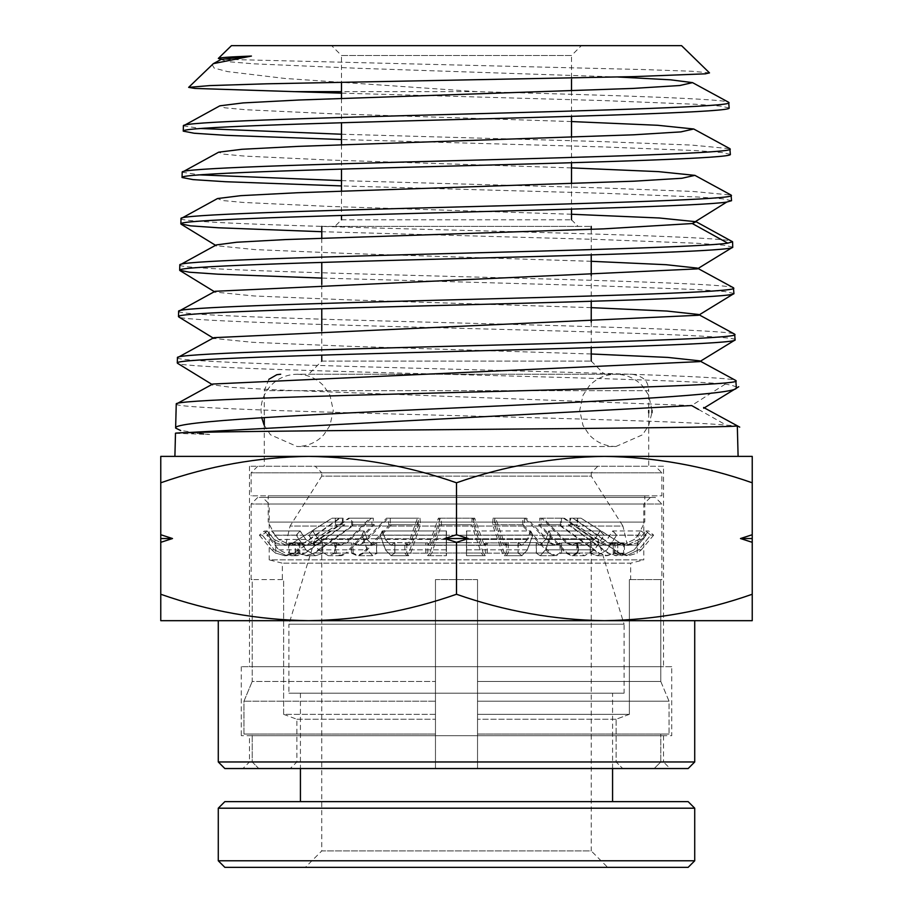 <?xml version="1.0" encoding="UTF-8"?>
<svg xmlns="http://www.w3.org/2000/svg" width="913" height="913" viewBox="0 0 913 913"><rect width="100%" height="100%" fill="white"/><g stroke="black" fill="none" stroke-linecap="round" stroke-linejoin="round"><path stroke-width="0.68" stroke-dasharray="4.57 3.42" d="M454.537 374.239L632.287 374.239L454.537 374.239M308.64 456.386C258.265 457.093 208.974 465.892 160.768 482.794L160.768 456.386L752.232 456.386L752.232 482.794C704.026 465.892 654.735 457.093 604.36 456.386C553.986 457.093 504.706 465.892 456.5 482.794C408.294 465.892 359.014 457.093 308.64 456.386L604.36 456.386M212.056 64.538L214.19 68.098L227.565 71.591L284.833 78.45L477.168 91.642C614.963 95.317 732.066 98.992 729.019 102.667M729.156 107.962L720.574 106.113L695.466 104.265L602.922 100.556L341.496 93.149M477.168 91.642L341.496 91.642M183.387 125.857L200.7 128.493M341.496 134.234L598.015 141.458L691.461 145.064L729.875 148.671M730.343 154.331L721.738 152.482L696.573 150.634L603.79 146.936L341.496 139.529M182.189 172.215L199.593 174.862M341.496 180.626L598.894 187.827L692.579 191.433L731.062 195.04M731.541 200.7L722.902 198.851L697.68 197.003L604.668 193.305L341.496 185.921M181.002 218.584C177.122 222.452 309.119 226.31 456.5 230.179C603.87 234.048 736.266 237.905 732.591 241.774M732.728 247.069L723.37 245.141L696.083 243.223L596.098 239.389L321.775 231.708M179.815 264.953C175.912 268.821 308.48 272.679 456.5 276.548C604.497 280.405 737.476 284.274 733.778 288.143M733.915 293.427L724.545 291.509L697.201 289.592L596.988 285.758L321.775 278.088M178.628 311.322C174.703 315.19 307.852 319.048 456.5 322.917C605.136 326.774 738.674 330.643 734.976 334.5M735.113 339.796C738.811 335.938 605.205 332.07 456.5 328.212C307.772 324.343 174.566 320.474 178.492 316.617M177.43 357.691C173.504 361.548 307.213 365.417 456.5 369.286C605.775 373.143 739.884 377.012 736.163 380.869M736.335 387.705C736.312 386.496 732.625 385.297 725.299 384.099C690.388 380.573 550.859 377.058 417.412 373.543C283.178 370.016 174.44 366.501 177.293 362.986M331.636 45.65L456.5 45.65L331.636 45.65L341.496 55.51L456.5 55.51L341.496 55.51L341.496 82.216M581.364 45.65L456.5 45.65L581.364 45.65L571.504 55.51L456.5 55.51L571.504 55.51L571.504 78.004M571.504 90.889L571.504 116.339M571.504 137.281L571.504 162.731M571.504 183.661L571.504 209.111M341.496 219.805L571.504 219.805L341.496 219.805L334.923 226.378L578.077 226.378L334.923 226.378M341.496 98.376L341.496 122.764M341.496 144.722L341.496 169.11M341.496 191.068L341.496 215.468M308.64 620.68L604.36 620.68C553.986 619.973 504.706 611.174 456.5 594.26C408.294 611.174 359.014 619.973 308.64 620.68C258.265 619.973 208.974 611.174 160.768 594.26L160.768 620.68L604.36 620.68C654.735 619.973 704.026 611.174 752.232 594.26L752.232 482.794M571.504 219.805L578.077 226.378M591.225 229.346L591.225 254.898M591.225 275.737L591.225 301.279M591.225 322.129L591.225 347.67M321.775 361.091L591.225 361.091L321.775 361.091L308.64 374.239L604.36 374.239L308.64 374.239M321.775 238.133L321.775 262.408M321.775 284.468L321.775 308.765M321.775 330.814L321.775 355.111M321.775 226.378L591.225 226.378L321.775 226.378M249.489 735.684L663.511 735.684L249.489 735.684L249.489 761.967L663.511 761.967L670.085 768.541L242.915 768.541L670.085 768.541M663.511 735.684L663.511 761.967L249.489 761.967L242.915 768.541M591.225 361.091L604.36 374.239M671.728 666.684L241.272 666.684L671.728 666.684L671.728 735.684L241.272 735.684L671.728 735.684M241.272 666.684L241.272 735.684M632.298 374.239C648.709 377.468 647.853 385.48 648.721 390.661L264.279 390.661L648.721 390.661L648.721 410.382M648.721 412.87L648.721 466.246L264.279 466.246L648.721 466.246M268.833 379.317L264.279 390.661L264.279 417.583M264.279 425.07L264.279 466.246M663.511 466.246L249.489 466.246L663.511 466.246L663.511 666.684L249.489 666.684L663.511 666.684M249.489 466.246L249.489 666.684M176.243 404.06C173.367 407.575 282.528 411.09 417.264 414.616C551.212 418.131 691.278 421.646 726.314 425.173L737.316 425.835M698.513 409.435L726.314 425.173M725.299 384.099L691.632 405.543L278.214 389.988L231.685 387.397L212.638 384.807L212.718 384.031M699.769 361.616L699.689 360.84L700.397 361.228M591.225 353.982L347.043 346.21L252.787 342.318L213.825 338.438L213.904 337.662M698.571 315.259L698.491 314.471L699.21 314.859M591.225 307.647L347.956 299.852L253.917 295.96L215.023 292.069L215.103 291.293M697.384 268.89L697.304 268.102L698.023 268.502M591.225 261.301L348.869 253.506L255.047 249.603L216.21 245.7L216.29 244.924M738.103 456.386L174.897 456.386M175.49 433.298L209.682 434.474L180.637 430.514M209.682 434.474L186.343 432.636M571.504 214.247L328.589 206.395L243.623 202.469L222.327 200.518L217.488 198.555M571.504 167.901L329.467 160.037L244.73 156.112L223.491 154.149L218.675 152.186M571.504 121.555L330.346 113.68L245.837 109.743L224.655 107.78L219.873 105.817M617.907 77L356.458 68.224L253.928 63.83L227.428 61.639L221.06 59.448M709.504 72.892L691.598 71.237L643.403 69.559L221.437 59.265M160.768 482.794L160.768 594.26M160.768 542.322L172.511 538.533L160.768 534.733M456.5 482.794L456.5 534.733L444.757 538.533L456.5 542.322L456.5 594.26M604.36 620.68L752.232 620.68L752.232 594.26M456.5 542.322L468.243 538.533L456.5 534.733M752.232 534.733L740.489 538.533L752.232 542.322M681.555 45.65L231.446 45.65M160.768 538.533L172.511 538.533M444.757 538.533L468.243 538.533M752.232 538.533L740.489 538.533M694.725 620.68L218.275 620.68M694.725 761.967L218.275 761.967M688.151 768.541L224.849 768.541M591.225 538.761L321.775 538.761L591.225 538.761L591.225 850.916L321.775 850.916L305.353 867.35L607.647 867.35L305.353 867.35M321.775 538.761L321.775 850.916L591.225 850.916L607.647 867.35M315.202 538.761L597.798 538.761L315.202 538.761L288.919 624.195L624.081 624.195L624.081 693.195L288.919 693.195L624.081 693.195M597.798 538.761L624.081 624.195L288.919 624.195L288.919 693.195M612.577 693.195L300.423 693.195L612.577 693.195L612.577 768.541M300.423 693.195L300.423 768.541M300.423 801.637L612.577 801.637L300.423 801.637M224.849 867.35L688.151 867.35M218.275 860.776L694.725 860.776M218.275 808.199L694.725 808.199M224.849 801.637L688.151 801.637M597.798 466.246L591.236 472.797L591.236 476.118L321.764 476.118L321.764 472.797L591.236 472.797L321.764 472.797L315.202 466.246L597.798 466.246L315.202 466.246M655.294 466.246L257.706 466.246L655.294 466.246L661.868 472.808L251.132 472.808L661.868 472.808L661.868 495.816L251.132 495.816L661.868 495.816M257.706 466.246L251.132 472.808L251.132 495.816M627.368 545.107L622.928 526.048L290.072 526.048L321.764 476.118L591.236 476.118L622.928 526.048L290.072 526.048L285.632 545.107L627.368 545.107L285.632 545.107M274.95 545.107L638.05 545.107L274.95 545.107L274.95 535.246L268.217 522.099L644.783 522.099L644.783 495.816L268.217 495.816L644.783 495.816M638.05 545.107L638.05 535.246L274.95 535.246L638.05 535.246L644.783 522.099L268.217 522.099L268.217 495.816M295.527 553.038L305.41 553.038L344.829 524.735L337.422 524.735L293.598 553.038L295.527 553.038L286.614 555.686L274.322 549.82L271.652 549.82L259.349 535.144L262.271 535.144L274.288 549.82L262.316 535.144L267.189 530.955L264.348 530.955L267.155 530.955L274.117 539.446L267.189 530.955L262.271 535.144M275.783 543.075L271.481 539.446L274.151 539.446L286.408 545.312L295.013 542.756L286.442 545.312L274.151 539.446L271.481 539.446L264.348 530.955L259.349 535.144L262.316 535.144M637.217 543.075L641.519 539.446L638.86 539.446L641.519 539.446L648.652 530.955L645.822 530.955L648.652 530.955L653.651 535.144L650.707 535.144L653.651 535.144L641.348 549.82L638.689 549.82L626.398 555.686L617.496 553.038L626.398 555.686L638.689 549.82L650.707 535.144L645.822 530.955L638.86 539.446L626.58 545.312L617.736 542.607L617.736 553.084L617.736 542.607L626.569 545.312L638.86 539.446L645.822 530.955L650.707 535.144L638.689 549.82L641.348 549.82L637.217 553.335M337.422 524.735L335.482 524.735L335.482 518.162L332.184 518.162L293.29 542.756L299.795 542.607L299.795 553.084L299.738 542.607L295.253 542.607L295.492 553.038L284.525 555.686L275.772 553.107L284.639 555.686L293.598 553.038M295.253 542.607L284.342 545.312L275.772 542.847L275.772 553.175L275.772 542.847L284.457 545.312L293.29 542.756M344.829 524.735L335.482 524.735M305.41 553.038L297.341 555.686L289.467 553.175L289.467 542.915L297.181 545.312L305.125 542.756L340.115 518.162L343.094 518.162L343.094 524.735M295.287 553.084L295.287 542.607M343.094 518.162L335.482 518.162M340.115 518.162L332.184 518.162M312.839 530.955L308.925 535.144L362.027 535.144L364.196 530.955L312.839 530.955L318.42 539.446L367.288 539.446L372.755 545.312L376.692 542.607L410.667 542.756L419.295 518.162L388.219 518.162L363.99 542.756L358.501 545.312L353.091 542.847L336.235 542.915L341.576 545.312L347.066 542.756L371.271 518.162L349.622 518.162L314.597 542.756L322.551 542.756L315.658 545.312L305.809 539.446L278.659 539.446L290.95 545.312L299.544 542.756L290.893 545.312L278.602 539.446L271.64 530.955L300.103 530.955L305.684 539.446L315.544 545.312L322.449 542.756L313.616 542.756L305.661 545.312L297.946 542.915L288.599 542.847L288.599 553.107L296.588 555.686L304.657 553.038L295.492 553.038M289.467 542.915L298.825 542.847L298.825 553.107L306.814 555.686L314.882 553.038L323.419 553.038L315.795 555.686L305.946 549.82L296.314 535.144L300.229 530.955L271.709 530.955L266.824 535.144L278.842 549.82L291.121 555.686L299.795 553.084M314.597 542.756L306.654 545.312L298.825 542.847M289.467 553.175L298.825 553.107M278.659 539.446L271.709 530.955M275.783 553.335L271.652 549.82L274.288 549.82L286.579 555.686L295.253 553.084M305.809 539.446L300.229 530.955M322.551 542.756L322.746 553.084M266.824 535.144L296.314 535.144M322.746 542.607L335.356 542.607L335.356 553.084L334.683 553.038L347.26 553.038L341.679 555.686L336.235 553.175L353.091 553.107L358.604 555.686L364.184 553.038L391.483 524.735L390.273 524.735L390.273 518.162L388.219 518.162M323.419 553.038L334.683 553.038M299.738 553.084L291.076 555.686L278.785 549.82L266.756 535.144L271.64 530.955M318.42 539.446L328.269 545.312L335.162 542.756L347.066 542.756M308.925 535.144L318.557 549.82L328.406 555.686L335.356 553.084M367.288 539.446L364.196 530.955M376.692 542.607L376.692 553.084L372.835 555.686L367.368 549.82L362.027 535.144M293.164 542.756L332.024 518.162L335.322 518.162L335.322 524.735L337.262 524.735L293.472 553.038M394.918 542.607L394.918 553.084L393.925 553.038L410.747 553.038L408.762 555.686L406.821 553.175L406.821 542.915L427.82 542.847L427.82 553.107L429.783 555.686L431.769 553.038L441.493 524.735L441.059 518.162L440.328 518.162L431.701 542.756L429.749 545.312L427.82 542.847M364.184 553.038L376.692 553.084M377.674 553.038L393.925 553.038M332.024 518.162L339.419 518.162L304.371 542.756L299.498 542.756L305.125 542.756M337.262 524.735L344.144 524.735L304.657 553.038M335.322 524.735L344.144 524.735M335.322 518.162L342.398 518.162L342.398 524.735M339.419 518.162L342.398 518.162M336.235 542.915L336.235 553.175M353.091 553.107L353.091 542.847M431.701 542.756L446.434 542.756L446.446 530.955L382.421 530.955L385.514 539.446L390.981 545.312L394.804 542.756M382.421 530.955L380.253 535.144L385.594 549.82L391.061 555.686L394.918 553.084M371.271 518.162L373.314 518.162L373.314 524.735L374.524 524.735L347.26 553.038M288.599 542.847L296.428 545.312L304.371 542.756M390.273 518.162L419.295 518.162M410.667 542.756L408.716 545.312L406.821 542.915M420.026 518.162L420.448 524.735L410.747 553.038M374.524 524.735L354.347 524.735L314.882 553.038M373.314 524.735L354.347 524.735M373.314 518.162L352.601 518.162L352.601 524.735M349.622 518.162L352.601 518.162M300.103 530.955L296.177 535.144L305.821 549.82L315.681 555.686L323.316 553.038L313.889 553.038L305.821 555.686L297.946 553.175L288.599 553.107M297.946 553.175L297.946 542.915M390.273 524.735L420.026 524.735M391.483 524.735L420.448 524.735M406.821 553.175L427.82 553.107M313.616 542.756L348.629 518.162L351.596 518.162L351.596 524.735L373.109 524.735L345.776 553.038L334.557 553.038L335.242 553.084L335.242 542.607L322.643 542.607L322.643 553.084M334.557 553.038L323.316 553.038M266.756 535.144L296.177 535.144M431.769 553.038L447.53 553.038L446.434 553.084L446.446 555.686L429.783 555.686M429.749 545.312L446.446 545.312L446.434 542.607L446.434 553.084L446.446 535.144L380.253 535.144M348.629 518.162L369.845 518.162L345.582 542.756L335.242 542.607M335.037 542.756L328.144 545.312L318.283 539.446L312.691 530.955L364.013 530.955L367.106 539.446L372.584 545.312L376.418 542.756L362.347 542.756L356.846 545.312L351.505 542.915L334.672 542.847L334.672 553.107L340.195 555.686L345.776 553.038M335.242 553.084L328.281 555.686L318.42 549.82L308.777 535.144L312.691 530.955M446.446 535.144L446.446 530.955M446.434 542.607L466.657 542.607L466.657 553.084L465.573 553.038L483.285 553.038L485.282 555.686L487.234 553.175L487.234 542.915L508.233 542.847L508.233 553.107L506.259 555.686L504.261 553.038L494.469 524.735L494.903 518.162L495.645 518.162L504.33 542.756L506.293 545.312L508.233 542.847M447.53 553.038L465.573 553.038M504.33 542.756L518.287 542.756L522.11 545.312L527.588 539.446L530.681 530.955L466.669 530.955L466.657 542.756L483.354 542.756L474.68 518.162L440.328 518.162M483.354 542.756L485.328 545.312L466.657 545.312L466.657 542.607M466.669 530.955L466.657 555.686L485.282 555.686M353.342 524.735L313.889 553.038M351.596 524.735L373.109 524.735M351.596 518.162L371.899 518.162L371.899 524.735M369.845 518.162L371.899 518.162M334.672 542.847L340.081 545.312L345.582 542.756M441.059 518.162L474.68 518.162M485.328 545.312L487.234 542.915M473.938 518.162L473.516 524.735L483.285 553.038M364.013 530.955L361.833 535.144L367.186 549.82L372.664 555.686L377.514 553.038L362.541 553.038L356.96 555.686L351.505 553.175L334.672 553.107M351.505 553.175L351.505 542.915M441.059 524.735L473.938 524.735M441.493 524.735L473.516 524.735M487.234 553.175L508.233 553.107M362.347 542.756L386.587 518.162L388.641 518.162L388.641 524.735L418.588 524.735L408.83 553.038L393.765 553.038L394.747 553.084L394.747 542.607L376.533 542.607L376.533 553.084M393.765 553.038L377.514 553.038M308.777 535.144L361.833 535.144M504.261 553.038L519.155 553.038L518.173 553.084L522.042 555.686L527.509 549.82L532.861 535.144L466.669 535.144M386.587 518.162L417.424 518.162L408.75 542.756L394.747 542.607M394.633 542.756L390.798 545.312L385.32 539.446L382.216 530.955L446.229 530.955L446.252 542.756L429.726 542.756L427.763 545.312L425.857 542.915L404.858 542.847L404.858 553.107L406.833 555.686L408.83 553.038M394.747 553.084L390.878 555.686L385.4 549.82L380.048 535.144L382.216 530.955M518.287 542.756L518.173 553.084M532.861 535.144L530.681 530.955M518.173 542.607L536.399 542.607L536.399 553.084L535.417 553.038L550.528 553.038L556.108 555.686L561.575 553.175L561.575 542.915L578.408 542.847L578.408 553.107L572.873 555.686L567.281 553.038L539.937 524.735L541.147 524.735L541.147 518.162L543.201 518.162L567.475 542.756L572.987 545.312L578.408 542.847M519.155 553.038L535.417 553.038M567.475 542.756L577.906 542.756L584.799 545.312L594.648 539.446L600.24 530.955L548.907 530.955L545.803 539.446L540.336 545.312L536.502 542.756L550.722 542.756L526.47 518.162L495.645 518.162M548.907 530.955L551.075 535.144L545.723 549.82L540.256 555.686L536.399 553.084M389.851 524.735L362.541 553.038M388.641 524.735L418.588 524.735M388.641 518.162L418.154 518.162L418.154 524.735M417.424 518.162L418.154 518.162M404.858 542.847L406.787 545.312L408.75 542.756M494.903 518.162L526.47 518.162M550.722 542.756L556.222 545.312L561.575 542.915M524.416 518.162L524.416 524.735L523.206 524.735L550.528 553.038M446.229 530.955L446.252 553.084L447.347 553.038L429.795 553.038L427.809 555.686L425.857 553.175L404.858 553.107M427.809 555.686L446.252 555.686L446.252 542.607L446.252 545.312L427.763 545.312M425.857 553.175L425.857 542.915M494.903 524.735L524.416 524.735M494.469 524.735L523.206 524.735M561.575 553.175L578.408 553.107M429.726 542.756L438.388 518.162L439.119 518.162L439.119 524.735L471.576 524.735L481.311 553.038L465.39 553.038L466.475 553.084L466.475 542.607L446.252 542.607M465.39 553.038L447.347 553.038M380.048 535.144L446.229 535.144M567.281 553.038L578.386 553.038L584.662 555.686L594.511 549.82L604.155 535.144L551.075 535.144M438.388 518.162L472.74 518.162L481.379 542.756L466.475 542.607M466.463 539.446L466.452 530.955L530.487 530.955L527.394 539.446L466.463 539.446L466.475 545.312L483.342 545.312L481.379 542.756M527.394 539.446L521.939 545.312L518.116 542.756L502.412 542.756L493.773 518.162L493.043 518.162L492.609 524.735L502.344 553.038L504.33 555.686L506.27 553.175L506.27 542.915L485.271 542.847L485.271 553.107L483.297 555.686L466.475 555.686L466.452 530.955M577.906 542.756L577.701 553.084M604.155 535.144L600.24 530.955M577.701 542.607L590.312 542.607L590.312 553.084L589.638 553.038L599.145 553.038L607.213 555.686L615.1 553.175L615.1 542.915L624.435 542.847L624.435 553.107L616.446 555.686L608.378 553.038L568.879 524.735L570.625 524.735L570.625 518.162L573.604 518.162L608.663 542.756L616.606 545.312L624.435 542.847M578.386 553.038L589.638 553.038M493.773 518.162L524.838 518.162L549.078 542.756L536.342 542.756L540.165 545.312L545.62 539.446L548.713 530.955L600.092 530.955L594.511 539.446L584.662 545.312L577.781 542.756L566.003 542.756L541.786 518.162L563.401 518.162L598.449 542.756L590.403 542.756L597.296 545.312L607.134 539.446L612.714 530.955L641.325 530.955L646.21 535.144L634.193 549.82L621.901 555.686L613.228 553.084L613.228 542.607L617.736 542.607L613.228 542.607L613.239 553.084L617.496 553.038L613.239 553.084L621.901 555.686L634.193 549.82L646.21 535.144L641.325 530.955L634.364 539.446L622.073 545.312L613.479 542.756L622.073 545.312L634.364 539.446L641.325 530.955L612.84 530.955L607.259 539.446L597.399 545.312L590.506 542.756L599.43 542.756L564.405 518.162L543.201 518.162M612.84 530.955L616.754 535.144L607.122 549.82L597.262 555.686L590.312 553.084M439.552 524.735L429.795 553.038M439.119 524.735L471.576 524.735M439.119 518.162L471.998 518.162L471.998 524.735M472.74 518.162L471.998 518.162M483.297 555.686L481.311 553.038M485.271 542.847L483.342 545.312M541.147 518.162L564.405 518.162M599.43 542.756L607.373 545.312L615.1 542.915M561.438 518.162L561.438 524.735L559.692 524.735L599.145 553.038M530.487 530.955L532.656 535.144L527.315 549.82L521.859 555.686L518.013 553.084L518.995 553.038L502.344 553.038M506.27 553.175L485.271 553.107M541.147 524.735L561.438 524.735M539.937 524.735L559.692 524.735M615.1 553.175L624.435 553.107M492.609 524.735L521.574 524.735L548.884 553.038L535.258 553.038L536.239 553.084L536.239 542.607L518.013 542.607L518.013 553.084M535.258 553.038L518.995 553.038M466.452 535.144L532.656 535.144M536.239 553.084L540.085 555.686L545.54 549.82L550.881 535.144L548.713 530.955M541.786 518.162L539.731 518.162L539.731 524.735L538.522 524.735L558.688 524.735L598.163 553.038L589.524 553.038L597.148 555.686L606.997 549.82L616.629 535.144L646.21 535.144L616.754 535.144M502.412 542.756L504.364 545.312L506.27 542.915M493.043 524.735L521.574 524.735M493.043 518.162L522.784 518.162L522.784 524.735M524.838 518.162L522.784 518.162M608.663 542.756L613.479 542.756L607.91 542.756L572.908 518.162L580.805 518.162L619.71 542.756L617.975 542.756L619.836 542.756L580.976 518.162L573.604 518.162M538.522 524.735L565.809 553.038L571.39 555.686L576.833 553.175L576.833 542.915L559.989 542.847L559.989 553.107L554.465 555.686L548.884 553.038M559.989 542.847L554.579 545.312L549.078 542.756M570.625 518.162L580.976 518.162M619.836 542.756L628.658 545.312L637.217 542.847L637.217 553.107L628.349 555.686L619.391 553.038L575.567 524.735L577.507 524.735L577.507 518.162L580.805 518.162M577.678 518.162L577.678 524.735L575.749 524.735L619.528 553.038L628.475 555.686L637.228 553.175L637.217 542.847L626.569 545.312M600.092 530.955L604.007 535.144L594.374 549.82L584.525 555.686L578.26 553.038L565.809 553.038M576.833 553.175L559.989 553.107M570.625 524.735L577.678 524.735M568.879 524.735L575.749 524.735M590.209 553.084L590.209 542.607L577.587 542.607L577.587 553.084M589.524 553.038L578.26 553.038M550.881 535.144L604.007 535.144M616.629 535.144L612.714 530.955M566.003 542.756L571.492 545.312L576.833 542.915M619.71 542.756L628.532 545.312M539.731 524.735L558.688 524.735M539.731 518.162L560.434 518.162L560.434 524.735M563.401 518.162L560.434 518.162M607.91 542.756L615.853 545.312L623.568 542.915L614.221 542.847L614.221 553.107L606.232 555.686L598.163 553.038M614.221 542.847L606.392 545.312L598.449 542.756M577.507 518.162L572.908 518.162M569.929 518.162L569.929 524.735L568.194 524.735L607.624 553.038L615.693 555.686L623.568 553.175L623.568 542.915M623.568 553.175L614.221 553.107M577.507 524.735L569.929 524.735M575.567 524.735L568.194 524.735M655.294 497.459L257.706 497.459L655.294 497.459L661.868 504.033L251.132 504.033L251.132 579.607L252.216 579.607L252.216 681.463L435.467 681.463L435.467 579.607L477.533 579.607L477.533 681.463L660.784 681.463L660.784 579.607L661.868 579.607L660.784 579.607L660.784 681.463L477.533 681.463L477.533 579.607L477.533 714.331L477.533 579.607L435.467 579.607L435.467 681.463L252.216 681.463L252.216 579.607L251.132 579.607M257.706 497.459L251.132 504.033L661.868 504.033L661.868 579.607M282.345 579.607L252.216 579.607L283.623 579.607L283.623 714.331L435.467 714.331L435.467 579.607L435.467 768.541L435.467 714.331L283.623 714.331L283.623 579.607L282.345 579.607L282.345 563.173L269.209 559.886L643.791 559.886L630.655 563.173L282.345 563.173L630.655 563.173L630.655 579.607L629.377 579.607L629.377 714.331L629.377 579.607L630.655 579.607M629.377 714.331L477.533 714.331L629.377 714.331L616.127 719.25L616.127 761.967L622.757 768.541L654.176 768.541L622.757 768.541L616.127 761.967L616.127 719.25L629.377 714.331M650.364 497.459L643.791 504.033L643.791 559.886L269.209 559.886L269.209 504.033L643.791 504.033L269.209 504.033L262.636 497.459L650.364 497.459L262.636 497.459M477.533 579.607L435.467 579.607L477.533 579.607M435.467 701.184L435.467 681.463L435.467 701.184L243.954 701.184L435.467 701.184L435.467 734.041L435.467 701.184M252.216 681.463L243.954 701.184L243.954 734.041L252.216 734.041L252.216 761.967L258.824 768.541L290.243 768.541L258.824 768.541L252.216 761.967L252.216 734.041L243.954 734.041L243.954 701.184L252.216 681.463M283.623 714.331L296.873 719.25L296.873 761.967L290.243 768.541L296.873 761.967L296.873 719.25L283.623 714.331M243.954 734.041L435.467 734.041L243.954 734.041M477.533 761.967L477.533 681.463L477.533 701.184L669.046 701.184L477.533 701.184L477.533 768.541L477.533 761.967L477.533 768.541L477.533 761.967L660.784 761.967L654.176 768.541L660.784 761.967L660.784 734.041L660.784 761.967L477.533 761.967M660.784 681.463L669.046 701.184L669.046 734.041L660.784 734.041L669.046 734.041L669.046 701.184L660.784 681.463M629.377 579.607L660.784 579.607L629.377 579.607M296.873 719.25L435.467 719.25L296.873 719.25M252.216 734.041L435.467 734.041L252.216 734.041M669.046 734.041L477.533 734.041L669.046 734.041M296.873 761.967L435.467 761.967L296.873 761.967M252.216 761.967L435.467 761.967L252.216 761.967M616.127 719.25L477.533 719.25L616.127 719.25M660.784 734.041L477.533 734.041L660.784 734.041M290.243 768.541L435.467 768.541L290.243 768.541M258.824 768.541L435.467 768.541L258.824 768.541M622.757 768.541L477.533 768.541L622.757 768.541M654.176 768.541L477.533 768.541L654.176 768.541M278.842 549.82L305.946 549.82M318.557 549.82L367.368 549.82M363.99 542.756L376.578 542.756M278.785 549.82L305.821 549.82M446.446 549.82L385.594 549.82M305.684 539.446L278.602 539.446M385.514 539.446L446.446 539.446M318.42 549.82L367.186 549.82M527.509 549.82L466.669 549.82M367.106 539.446L318.283 539.446M466.669 539.446L527.588 539.446M385.4 549.82L446.24 549.82M594.511 549.82L545.723 549.82M446.24 539.446L385.32 539.446M545.803 539.446L594.648 539.446M466.463 549.82L527.315 549.82M608.378 553.038L607.624 553.038M545.54 549.82L594.374 549.82M594.511 539.446L545.62 539.446M215.571 245.312L216.21 245.7M214.384 291.681L215.023 292.069M213.197 338.05L213.825 338.438M212.01 384.419L212.638 384.807M704.3 407.871L703.603 407.483M290.95 545.312L297.181 545.312M306.654 545.312L315.658 545.312M286.579 555.686L284.525 555.686M284.639 555.686L286.614 555.686M291.121 555.686L297.341 555.686M306.814 555.686L315.795 555.686M286.408 545.312L284.342 545.312M284.457 545.312L286.442 545.312M328.269 545.312L341.576 545.312M358.501 545.312L372.755 545.312M328.406 555.686L341.679 555.686M358.604 555.686L372.835 555.686M315.681 555.686L305.821 555.686M296.588 555.686L291.076 555.686M391.061 555.686L408.762 555.686M315.544 545.312L305.661 545.312M296.428 545.312L290.893 545.312M390.981 545.312L408.716 545.312M372.664 555.686L356.96 555.686M340.195 555.686L328.281 555.686M506.259 555.686L522.042 555.686M372.584 545.312L356.846 545.312M340.081 545.312L328.144 545.312M506.293 545.312L522.11 545.312M406.833 555.686L390.878 555.686M540.256 555.686L556.108 555.686M572.873 555.686L584.662 555.686M406.787 545.312L390.798 545.312M540.336 545.312L556.222 545.312M572.987 545.312L584.799 545.312M521.859 555.686L504.33 555.686M597.262 555.686L607.213 555.686M616.446 555.686L615.693 555.686M521.939 545.312L504.364 545.312M597.399 545.312L607.373 545.312M616.606 545.312L615.853 545.312M584.525 555.686L571.39 555.686M554.465 555.686L540.085 555.686M584.662 545.312L571.492 545.312M554.579 545.312L540.165 545.312M626.58 545.312L628.658 545.312M597.148 555.686L606.232 555.686M597.296 545.312L606.392 545.312M652.008 410.382L648.687 395.238L642.512 385.959C635.311 378.347 626.432 374.444 615.864 374.239L297.136 374.239C307.704 374.444 316.583 378.347 323.784 385.959L329.958 395.238L333.279 410.382L329.958 425.526L323.784 434.805C316.583 442.417 307.704 446.32 297.136 446.525L615.864 446.525C605.296 446.32 596.417 442.417 589.216 434.805L583.042 425.526L579.721 410.382L583.042 395.238L589.216 385.959C596.417 378.347 605.296 374.444 615.864 374.239L297.136 374.239C286.568 374.444 277.689 378.347 270.488 385.959C264.188 393.149 261.027 401.286 260.992 410.382L261.746 417.743M264.119 425.081L270.488 434.805L297.136 446.525L615.864 446.525L642.512 434.805L648.687 425.526L651.939 412.722"/><path stroke-width="1.37" d="M736.163 380.869C740.101 384.738 606.106 388.596 456.5 392.464C306.905 396.333 172.511 400.191 176.243 404.06L175.627 428.071C171.998 421.338 306.563 414.628 456.032 407.906C605.878 401.172 740.135 394.473 736.335 387.705L735.832 380.516L699.689 360.84L667.837 357.417L591.225 353.982M734.851 340.127L699.769 361.616L212.718 384.031L176.243 404.06M737.316 425.835C741.151 427.079 606.255 428.323 456.489 429.567C306.346 430.81 171.895 432.043 175.49 433.298L174.897 456.386L308.64 456.386L160.768 456.386L160.768 482.794C208.974 465.892 258.265 457.093 308.64 456.386C359.014 457.093 408.294 465.892 456.5 482.794C504.706 465.892 553.986 457.093 604.36 456.386L738.103 456.386L737.316 425.835M729.019 102.667C732.865 106.536 602.295 110.393 456.5 114.262C310.728 118.119 179.747 121.988 183.387 125.857L183.251 131.141C179.61 127.284 310.648 123.415 456.5 119.557C602.363 115.689 733.002 111.831 729.156 107.962L728.677 102.302L692.533 82.627L670.564 79.819L617.907 77M692.533 82.627L679.751 85.525L632.96 88.424L298.734 100.019L243.063 102.918L219.873 105.817L183.387 125.857M730.217 149.036C734.075 152.905 602.922 156.762 456.5 160.631C310.089 164.488 178.549 168.357 182.189 172.215L182.052 177.51C178.412 173.653 310.021 169.784 456.5 165.926C603.002 162.058 734.212 158.189 730.343 154.331L729.875 148.671L693.732 128.995L657.645 125.275L571.504 121.555M693.732 128.995L680.858 131.894L633.805 134.793L297.889 146.388L241.956 149.287L218.675 152.186L182.189 172.215M731.404 195.405C735.273 199.262 603.561 203.131 456.5 207C309.45 210.857 177.339 214.726 181.002 218.584L180.865 223.879C177.921 220.25 293.21 216.621 430.628 212.98C567.487 209.351 704.06 205.722 726.714 202.081L731.541 200.7L731.062 195.04L694.919 175.364L658.49 171.633L571.504 167.901M694.919 175.364L681.954 178.263L634.638 181.162L297.045 192.757L240.861 195.656L217.488 198.555L181.002 218.584M727.752 243.155C705.007 246.795 567.909 250.424 430.525 254.054C292.582 257.694 176.848 261.323 179.815 264.953L179.678 270.248C175.992 266.379 308.742 262.522 456.5 258.653C604.269 254.795 736.62 250.927 732.728 247.069L732.591 241.774L727.752 243.155L692.294 223.537L726.714 202.081M732.591 241.774L696.117 221.733L692.294 223.537L603.39 228.878L285.564 239.571L236.672 242.242L216.29 244.924L179.815 264.953M733.778 288.143C737.693 292 604.84 295.869 456.5 299.726C308.183 303.595 174.931 307.453 178.628 311.322L178.492 316.617C174.782 312.748 308.115 308.891 456.5 305.022C604.908 301.164 737.83 297.296 733.915 293.427L733.447 287.778L697.304 268.102L666.136 264.702L591.225 261.301M732.466 247.389L697.384 268.89L215.103 291.293L178.628 311.322M734.976 334.5C738.891 338.369 605.467 342.238 456.5 346.095C307.544 349.964 173.721 353.822 177.43 357.691L177.293 362.986C173.584 359.117 307.476 355.26 456.5 351.391C605.547 347.522 739.028 343.665 735.113 339.796L734.634 334.147L698.491 314.471L666.992 311.059L591.225 307.647M733.664 293.758L698.571 315.259L213.904 337.662L177.43 357.691M341.496 93.149L194.834 88.435L188.649 87.363L209.75 85.594L266.619 83.813L634.809 76.589L705.281 73.827L709.504 72.892L681.555 45.65L231.446 45.65L218.333 58.432C219.257 57.645 230.281 56.857 251.429 56.058L213.357 63.636L188.649 87.363M341.496 91.642L293.621 91.642M200.7 128.493L341.496 134.234M341.496 139.529L226.127 135.341L194.161 133.241L183.251 131.141M199.593 174.862L341.496 180.626M341.496 185.921L225.271 181.71L193.065 179.61L182.052 177.51M321.775 231.708L218.641 227.794L190.463 225.842L180.865 223.879M321.775 278.088L217.785 274.174L189.356 272.211L179.678 270.248M571.504 78.004L571.504 90.889M571.504 116.339L571.504 137.281M571.504 162.731L571.504 183.661M571.504 209.111L571.504 219.805M341.496 82.216L341.496 98.376M341.496 122.764L341.496 144.722M341.496 169.11L341.496 191.068M341.496 215.468L341.496 219.805M218.275 761.967L694.725 761.967L688.151 768.541L224.849 768.541L218.275 761.967L218.275 620.68L308.64 620.68C359.014 619.973 408.294 611.174 456.5 594.26L456.5 542.322L444.757 538.533L456.5 534.733L456.5 482.794M456.5 594.26C504.706 611.174 553.986 619.973 604.36 620.68L694.725 620.68L694.725 761.967M591.225 226.378L591.225 229.346M591.225 254.898L591.225 275.737M591.225 301.279L591.225 322.129M591.225 347.67L591.225 361.091M321.775 226.378L321.775 238.133M321.775 262.408L321.775 284.468M321.775 308.765L321.775 330.814M321.775 355.111L321.775 361.091M648.721 410.382L648.721 412.87M264.279 417.583L264.279 425.07M186.343 432.636L691.632 405.543L698.513 409.435M180.637 430.514L175.627 428.071M604.36 456.386C654.735 457.093 704.026 465.892 752.232 482.794L752.232 456.386L308.64 456.386M696.117 221.733L659.346 217.99L571.504 214.247M213.357 63.636L221.06 59.448L251.429 56.058M221.437 59.265L218.333 58.432M160.768 594.26C208.974 611.174 258.265 619.973 308.64 620.68L160.768 620.68L160.768 482.794M160.768 534.733L172.511 538.533L160.768 542.322M308.64 620.68L604.36 620.68C654.735 619.973 704.026 611.174 752.232 594.26L752.232 542.322L740.489 538.533L752.232 534.733L752.232 482.794M456.5 534.733L468.243 538.533L456.5 542.322M752.232 534.733L752.232 542.322M752.232 594.26L752.232 620.68L604.36 620.68M160.768 538.533L172.511 538.533M444.757 538.533L468.243 538.533M740.489 538.533L752.232 538.533M688.151 867.35L224.849 867.35L218.275 860.776L694.725 860.776L688.151 867.35M218.275 808.199L224.849 801.637L688.151 801.637L694.725 808.199L218.275 808.199L218.275 860.776M694.725 808.199L694.725 860.776M300.423 768.541L300.423 801.637M612.577 768.541L612.577 801.637M181.128 224.21L216.21 245.7M179.941 270.568L215.023 292.069M178.743 316.937L213.825 338.438M177.556 363.306L212.638 384.807M739.724 427.124L703.603 407.483M703.683 408.248L738.743 386.724M268.833 379.317L276.856 374.695L280.702 374.239M261.746 417.743L264.119 425.081M652.008 410.382L651.939 412.722"/></g></svg>
